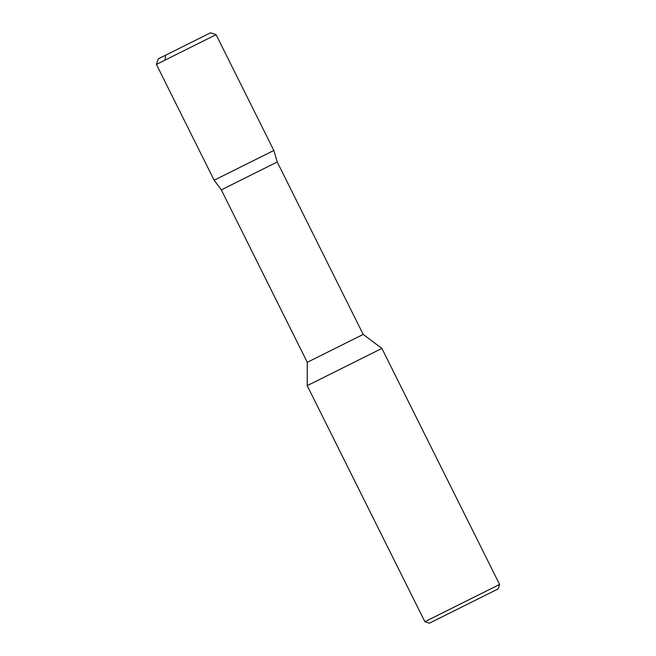 <?xml version="1.0" encoding="UTF-8"?>
<svg xmlns="http://www.w3.org/2000/svg" width="656" height="656" viewBox="0 0 656 656"><rect width="100%" height="100%" fill="white"/><g stroke="black" fill="none" stroke-linecap="round" stroke-linejoin="round"><path stroke-width="0.98" d="M363.203 334.421L307.279 362.301L307.205 385.654L381.899 348.41L363.203 334.421L277.234 161.999L273.823 150.478L214.151 180.228L156.415 64.419L158.268 58.86L210.535 32.8L216.095 34.661L156.415 64.419M499.585 584.455L424.891 621.699L429.368 623.2L498.093 588.932L499.585 584.455L381.899 348.41M307.279 362.301L221.31 189.879L277.234 161.999M164.935 60.172L165.73 55.137L184.402 45.83M424.891 621.699L307.205 385.654M221.31 189.879L214.159 180.22M273.839 150.47L216.095 34.661"/></g></svg>
